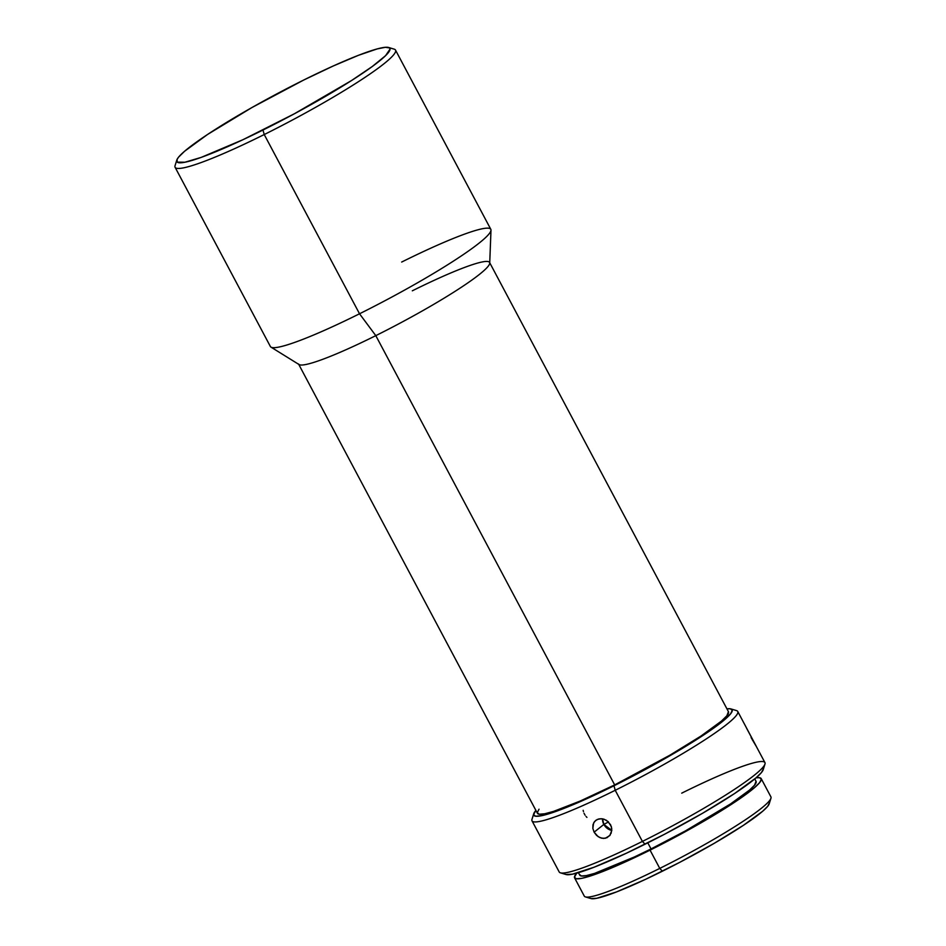 <?xml version="1.0" encoding="UTF-8"?>
<svg xmlns="http://www.w3.org/2000/svg" width="946" height="946" viewBox="0 0 946 946"><rect width="100%" height="100%" fill="white"/><g stroke="black" fill="none" stroke-linecap="round" stroke-linejoin="round"><path stroke-width="1.42" d="M176.784 160.122L175.057 165.668A124.825 13.35 -28 0 0 264.23 134.545L262.988 130.028A120.662 12.913 152 0 1 176.784 160.122A120.662 12.913 152 0 1 303.725 80.032L251.943 107.537L207.576 134.45L184.6 151.242L178.605 157.119L177.115 159.318L177.209 162.133L184.943 162.227L201.167 157.403L242.945 139.712L294.277 113.827L351.404 80.623L372.334 66.468L385.601 55.637L390.059 49.062L389.504 47.915L385.341 47.3L377.253 48.896L358.487 55.294L333.252 65.984L303.725 80.032A120.662 12.913 152 0 1 388.617 47.477A120.662 12.913 152 0 1 262.988 130.028L264.23 134.545A124.825 13.35 152 0 1 175.093 167.276L270.39 346.52A124.825 13.35 -28 0 0 359.527 313.776L264.23 134.545L359.527 313.776A124.825 13.35 152 0 1 270.994 347.135L299.066 364.553A108.175 11.577 -28 0 0 375.799 335.641L359.527 313.776L375.799 335.641A108.175 11.577 152 0 1 298.546 364.009L537.423 813.276A108.175 11.577 -28 0 0 614.675 784.908L375.799 335.641L614.675 784.908L580.135 801.073L553.623 811.372L544.707 813.785L539.185 814.222L537.269 812.673L539.031 809.197M574.589 877.853L584.297 896.122A105.68 11.305 -28 0 0 659.764 868.404A105.68 11.305 152 0 1 585.408 896.903L590.978 898.57A101.518 10.867 -28 0 0 662.413 871.195L659.764 868.404L650.056 850.135A105.68 11.305 152 0 1 574.589 877.853A105.68 11.305 152 0 1 576.764 873.146L574.435 877.261L576.303 878.775L581.707 878.337L590.41 875.984L616.307 865.933L650.056 850.135L659.764 868.404A105.68 11.305 -28 0 0 770.919 796.887L761.211 778.629A105.68 11.305 152 0 1 650.056 850.135L686.524 831.014L734.273 802.468L754.4 787.758L759.638 782.614L761.353 779.22L759.484 777.707L756.079 777.801A105.68 11.305 152 0 1 761.211 778.629M533.721 813.785L531.983 819.342A116.5 12.464 -28 0 0 615.219 790.288L613.978 785.771A112.338 12.014 152 0 1 533.721 813.785A112.338 12.014 152 0 1 535.897 810.415L533.591 814.601L535.578 816.209L541.313 815.748L550.572 813.253L578.101 802.563L633.371 775.862L688.487 744.656L715.779 726.587L730.466 713.994L732.287 710.387L730.288 708.779L726.93 708.85A112.338 12.014 152 0 1 730.939 708.921A112.338 12.014 152 0 1 613.978 785.771L615.219 790.288A116.5 12.464 152 0 1 532.019 820.844L559.204 871.976A116.5 12.464 -28 0 0 642.405 841.42A116.5 12.464 152 0 1 560.434 872.839L566.004 874.506A112.338 12.014 -28 0 0 645.054 844.21L642.405 841.42L615.219 790.288L642.405 841.42A116.5 12.464 -28 0 0 764.936 762.594L746.595 728.243M583.174 810.32L583.457 811.644M584.013 813.229L585.054 815.156M603.974 819.177L608.03 821.506L611.329 826.556L611.802 830.446L609.803 835.566L605.31 838.262L601.668 838.203L598.132 836.654L594.112 832.173L603.855 824.415A10.406 8.963 -128.5 0 0 611.802 830.399L603.855 824.415L608.491 821.932L603.855 824.415L602.531 818.834A10.406 8.963 -128.5 0 0 603.855 824.415L594.112 832.173L592.846 828.4L592.988 824.687L594.537 821.542L597.293 819.449L601.183 818.692M610.395 834.75L607.001 837.707L603.513 838.428L599.859 837.6L596.571 835.401L594.112 832.173L592.846 828.4L593.603 823.008L595.791 820.336L598.995 818.881L602.732 818.858L606.41 820.3L610.548 824.687L611.755 828.495L611.14 833.308M578.432 872.673L579.732 875.121A99.862 10.678 -28 0 0 651.037 848.929L647.797 842.839L651.037 848.929L634.447 856.946L594.679 873.359L586.449 875.582L581.352 875.984L579.591 874.565M769.335 803.059L767.679 806.323L762.642 811.266L743.308 825.397L714.265 843.3L679.938 862.232L645.55 879.342L616.331 891.995L596.749 898.286L590.931 898.558M756.043 781.325L754.589 785.133L749.634 789.993L730.608 803.887L685.495 830.86L651.037 848.929A99.862 10.678 -28 0 0 756.067 781.361L754.766 778.913M763.363 768.826L761.53 772.433L755.96 777.908L734.569 793.54L702.429 813.347L664.435 834.301L626.382 853.221L594.064 867.234L572.389 874.199L565.956 874.494M751.112 737.573L756.185 746.146L737.738 711.451A116.5 12.464 152 0 1 615.219 790.288A116.5 12.464 -28 0 0 736.52 710.588L730.939 708.921M728.432 711.664L726.847 715.791L721.479 721.065L700.88 736.118L669.934 755.18L614.675 784.908A108.175 11.577 -28 0 0 728.455 711.711L489.567 262.444A108.175 11.577 152 0 1 375.799 335.641A108.175 11.577 -28 0 0 489.721 263.177L490.986 230.162A124.825 13.35 152 0 1 359.527 313.776A124.825 13.35 -28 0 0 490.808 229.322L395.511 50.079A124.825 13.35 152 0 1 264.23 134.545A124.825 13.35 -28 0 0 394.198 49.157L388.617 47.477M412.314 290.812A108.175 11.577 152 0 1 489.567 262.444M401.672 262.054A124.825 13.35 152 0 1 490.986 230.162M752.354 739.796L755.96 745.862M585.976 816.398L586.922 817.379M681.735 793.15A116.5 12.464 152 0 1 764.959 764.096A116.5 12.464 152 0 1 642.405 841.42L645.054 844.21A112.338 12.014 -28 0 0 763.233 769.642L764.959 764.096M770.943 798.247A105.68 11.305 152 0 1 659.764 868.404L662.413 871.195A101.518 10.867 -28 0 0 769.216 803.804L770.943 798.247"/></g></svg>
